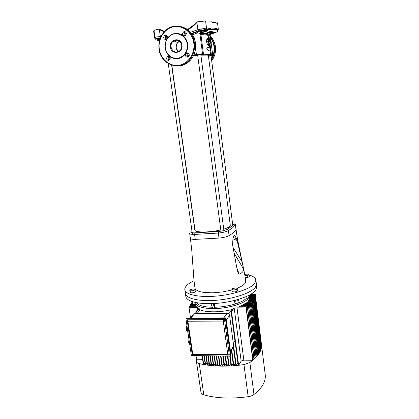 <?xml version="1.0" encoding="UTF-8"?>
<svg xmlns="http://www.w3.org/2000/svg" width="419" height="419" viewBox="0 0 419 419"><rect width="100%" height="100%" fill="white"/><g stroke="black" fill="none" stroke-linecap="round" stroke-linejoin="round"><path stroke-width="0.63" d="M210.987 55.931L208.447 56.23L210.987 55.931M200.727 54.685L197.663 55.151L200.727 54.685M169.795 59.77L168.695 59.922L169.795 59.77M209.306 43.236L210.637 42.838L210.301 41.696L208.877 41.947L208.84 41.664L210.265 41.418L210.322 40.35L208.892 40.601L210.375 40.224L211.071 41.02L211.176 42.937L209.306 43.236L211.118 43.063M200.879 55.182L207.358 55.093L208.348 55.47L230.282 225.359L229.549 226.595C228.491 227.444 226.553 228.287 223.736 229.13M220.792 229.905C209.778 232.618 194.835 232.671 195.024 230.125L195.024 230.11M197.7 55.444L193.379 55.9M188.775 56.486L187.345 56.691M210.176 43.911L210.238 43.215L209.678 44.65L208.762 43.136L208.405 40.371L208.971 39.135L209.772 40.329L209.296 39.245L206.792 39.465M208.877 41.947L209.212 43.084M208.892 40.601L208.84 41.664M208.348 45.561L208.657 44.98M207.714 39.187L207.237 38.747M207.641 44.88L209.998 44.749L207.625 44.854M207.531 44.702L209.029 44.44L208.264 41.874L206.698 42.146L207.379 44.424M206.698 42.146L206.661 41.869L208.227 41.591L208.353 39.187M206.787 39.491L206.661 41.869M206.818 39.396L208.411 39.061M157.245 38.407L156.486 38.794L156.769 38.951L159.922 39.177M212.192 33.384L216.167 32.211L211.778 33.965C209.296 34.787 209.814 34.431 213.334 32.902L216.167 32.211M213.721 32.75L216.283 31.917M201.015 31.226L201 31.425C201.712 32.263 203.409 32.054 206.101 30.791L207.525 29.948L206.771 29.581C208.358 29.681 208.259 30.236 206.462 31.252C202.602 32.792 200.732 32.844 200.848 31.415C201.921 30.414 203.529 29.812 205.666 29.613L206.771 29.581M170.339 57.922C169.716 56.109 168.653 55.68 167.155 56.633L166.542 58.56C167.176 60.383 168.244 60.802 169.747 59.823L170.339 57.922M169.37 56.366L168.731 56.785L168.124 58.702L169.108 60.257M167.38 36.914C166.799 35.144 165.767 34.693 164.279 35.552L163.567 37.61C164.154 39.386 165.196 39.831 166.689 38.946L167.38 36.914M166.563 35.458L165.882 35.845L165.175 37.888L166.013 39.349M186.382 33.436C185.774 31.608 184.695 31.174 183.155 32.127L182.475 34.154C183.098 35.992 184.182 36.422 185.727 35.442L186.382 33.436M185.544 31.954L184.653 32.446L183.978 34.458L184.842 35.945M189.252 54.716C188.597 52.841 187.492 52.433 185.942 53.491L185.366 55.376C186.031 57.262 187.141 57.66 188.697 56.581L189.252 54.716M188.246 53.129L187.413 53.663L186.843 55.538L187.869 57.131M202.806 30.446L205.907 29.948L202.806 30.446M214.696 32.389L214.978 32.289M158.335 38.37L157.926 38.648L160.006 38.485M207.981 39.14L207.515 38.684C206.813 38.773 206.52 39.873 206.64 41.973C206.949 43.702 207.447 44.859 208.133 45.446L208.872 44.943M210.066 48.285L208.39 47.85L208.269 46.891L206.614 48.861L208.463 50.924L208.777 50.867L208.657 49.913L210.328 50.327L210.066 48.285M178.237 51.72L176.19 47.782L176.462 44.498L177.881 42.345L179.583 41.235M179.007 41.512L176.954 43.545L177.886 42.345L172.864 41.528C171.397 43.026 170.784 44.875 171.031 47.069C172.79 52.176 175.797 53.339 180.044 50.552C181.396 49.075 181.956 47.284 181.726 45.184M187.183 44.168C186.272 34.997 175.367 30.409 169.255 36.521C166.133 39.601 164.829 43.429 165.343 48.012C166.327 57.482 177.907 61.881 183.899 54.936C186.544 51.946 187.639 48.358 187.183 44.168M210.82 40.392L210.202 35.531L208.243 36.217M191.855 33.834L197.627 31.729C199.57 31.598 200.539 31.75 200.533 32.195L199.9 33.651L199.669 33.284C197.92 32.703 195.951 33.106 193.756 34.505L192.625 34.997M165.175 37.872L167.286 38.003M167.359 37.726L165.165 37.804M160.404 37.867C157.942 37.92 156.476 38.145 155.999 38.543C155.177 39.407 155.936 40.03 158.262 40.402M159.524 40.533L157.947 39.967L159.644 40.088M159.775 39.637C157.57 39.396 156.439 39.119 156.381 38.794L160.158 38.506M175.362 41.931L176.106 40.91L175.325 41.926M210.328 50.327L208.667 50.002M217.309 23.433L217.513 22.815L217.629 23.852L216.104 22.883L212.323 22.296L211.668 21.076L205.593 20.971L206.499 28.036C211.438 27.905 214.879 28.094 216.822 28.602L218.362 29.602L217.519 22.846M185.025 35.893L184.763 35.887M160.027 29.361L159.398 29.084L159.707 29.262L159.34 29.649L158.508 29.189L159.398 29.084M153.673 31.451L154.653 38.218L154.983 37.511L153.998 30.681L153.673 31.472M153.998 30.681C154.48 30.215 155.983 29.718 158.508 29.189M197.642 21.804L196.909 22.579L197.019 21.987L197.642 21.804L205.593 20.971M200.753 54.224L201.057 53.716M207.944 33.735L206.431 34.258M206.515 34.07L207.159 33.813M210.003 34.683L216.686 32.012C219.436 30.068 215.905 29.189 206.096 29.372L198.496 30.954L191.52 33.373M190.614 32.263L197.852 29.744L198.496 30.954L197.627 31.729C200.025 31.53 201.02 31.896 200.612 32.829L201.34 33.352C207.415 33.253 209.793 33.787 208.473 34.955L209.27 34.787C211.501 34.086 211.422 34.164 209.029 35.023M207.269 32.404L210.883 31.278L207.95 32.839L207.274 32.551L210.956 31.498M211.653 31.525L212.035 31.823L209.044 33.164L208.735 33.08L210.186 32.195L208.091 32.886L211.097 31.545L212.035 31.823M210.914 31.378L211.412 31.645L209.956 32.535L211.731 31.739M210.857 32.525L211.37 32.305M211.998 31.713L213.145 31.792L209.657 33.305L210.605 32.556L211.108 32.672L211.962 32.242L211.239 32.273L213.145 31.744M212.737 32.163L214.298 32.221L212.815 32.871L210.631 33.462L210.322 33.18M183.957 34.201L184.8 33.955L185.135 34.897L186.188 34.767M155.999 38.543L154.983 37.511C155.554 37.029 157.34 36.741 160.341 36.636L160.948 36.636M187.88 29.723C191.211 27.911 194.222 25.528 196.909 22.579L197.852 29.744L206.499 28.036L206.096 29.372M166.343 39.203L165.777 39.14M208.61 39.082L208.159 35.584L207.033 34.945L200.02 34.568M208.269 46.891L206.614 48.861M206.944 48.803L208.777 50.867M184.14 35.044L185.135 34.897L185.167 35.83M198.496 30.954L206.117 29.351L218.362 29.602M160.514 37.6L159.34 29.649L164.18 31.834M209.432 39.501L208.992 36.055L209.27 34.787M192.614 33.431L193.756 34.505L194.264 38.323M200.612 32.829L199.853 33.494M201.738 30.713C203.304 30.906 208.374 29.917 207.112 29.66L204.137 29.822M157.209 38.412L156.565 38.595M160.105 38.648L156.381 38.794M206.462 31.252L206.101 30.791L201.125 31.226M200.848 31.415L201.167 31.095M204.378 29.77L205.666 29.613M211.778 33.965L211.883 33.52M216.22 31.928L216.482 31.996M176.682 43.964L176.965 43.529M212.045 21.94L212.323 22.296M213.941 31.98L214.298 32.221M211.784 32.635L214.02 32.195M210.343 33.426L211.825 32.761M213.512 32.504L211.103 33.295L213.491 32.452M208.887 32.163L208.065 32.383L208.887 32.163M157.932 40.198L159.581 40.313M159.55 40.418L158.644 40.292L159.571 40.344M210.176 43.974L209.998 44.749M208.227 41.591L208.264 41.874M211.244 42.398L210.972 43.016L210.516 42.256L210.338 40.873L210.616 40.255L211.019 40.853M210.265 41.418L210.301 41.696M238.008 303.183L235.127 303.471M234.567 301.015L234.855 303.22L235.384 303.55L238.186 302.974L237.976 300.69M195.778 303.759L192.96 304.121M192.394 301.759L192.698 303.885L193.185 304.178L195.621 303.806L195.998 303.382L195.888 302.597M185.827 296.474L185.408 293.614C185.999 298.627 199.648 301.753 217.073 300.198C234.478 298.689 251.405 292.797 255.323 287.277L256.386 284.014L255.323 287.277C251.405 292.797 234.478 298.689 217.073 300.198C199.648 301.753 185.999 298.627 185.408 293.614L185.397 293.557M249.148 274.984C253.291 276.221 255.543 277.928 255.904 280.101L254.831 283.302C250.897 288.722 233.938 294.547 216.508 296.076C199.067 297.647 185.413 294.625 184.831 289.712C184.632 288.225 185.387 286.69 187.104 285.098C188.728 283.611 191.033 282.186 194.018 280.819M191.918 230.57L190.912 231.571C190.326 232.445 191.687 232.88 194.997 232.87L218.315 231.498C222.274 231.084 225.207 230.387 227.114 229.418L231.482 226.475L234.006 223.751C234.247 223.327 233.844 223.008 232.802 222.803L232.461 222.746M237.023 288.298L240.265 286.868C244.015 284.91 245.822 283.024 245.686 281.207C244.827 274.094 244.099 271.392 243.35 267.694C240.752 254.563 236.924 238.029 236.075 229.355L235.462 224.532L232.844 227.632L228.428 230.639C226.239 231.77 222.856 232.576 218.273 233.058L194.568 234.425C191.52 234.457 189.886 234.116 189.666 233.409L189.865 232.906L190.001 233.828M194.955 287.958L194.987 288.125C195.479 290.131 198.292 291.54 203.419 292.362L212.302 292.839L222.557 291.949L231.911 289.979M236.075 229.355L235.997 229.654C234.907 231.508 232.603 233.498 229.078 235.635C226.925 236.803 223.547 237.62 218.943 238.092L195.27 239.385C192.132 239.375 190.498 239.029 190.367 238.338L190.362 238.291M236.824 267.788L239.186 274.188C242.198 272.926 243.675 271.24 243.607 269.139L234.101 253.134M239.186 274.188L237.845 272.135L236.803 267.689L232.571 244.754L233.043 237.489L233.404 236.473L234.514 235.483L234.986 235.75L234.226 235.667M233.053 237.432L236.484 238.631L234.986 235.75M236.484 238.631L237.123 240.506L232.854 238.788M233.032 247.435L242.124 261.891L237.123 240.506M242.124 261.891L243.607 269.139M231.848 289.519L232.116 291.561L234.163 292.006L237.044 291.456L237.851 290.461L237.589 288.419L235.541 287.989L232.681 288.534L231.848 289.519L233.896 289.958L236.777 289.403L237.589 288.419M245.22 277.593L247.414 277.525L249.368 276.734L249.127 274.817L248.404 274.12L245.749 274.204L244.738 274.607M189.687 290.021L190.451 292.823L193.154 292.766L195.364 291.891L195.076 289.896L194.578 289.094L191.892 289.162L189.687 290.021L190.158 290.828L192.866 290.77L195.076 289.896M244.628 273.984L245.874 274.204M190.451 292.823L190.158 290.828M193.154 292.766L192.866 290.77M192.562 301.753L191.745 301.769L191.703 301.471M191.745 301.769L191.546 301.413M247.414 277.525L247.173 275.608L249.127 274.817M244.921 275.676L247.173 275.608M237.044 291.456L236.777 289.403M234.163 292.006L233.896 289.958M238.987 299.245L238.233 300.643L235.363 301.203L233.409 300.742M235.363 301.203L235.248 300.292M238.233 300.643L238.086 299.512M189.529 343.077L189.032 342.941C187.922 341.338 187.754 339.112 188.524 336.274M187.927 332.225L187.44 332.084C186.303 330.444 186.125 328.208 186.911 325.369M185.837 296.532C186.439 301.622 200.088 304.828 217.498 303.288C234.886 301.79 251.788 295.851 255.69 290.252L256.747 286.942L255.904 280.101M259.188 352.395L259.754 352.4L253.38 300.313L248.697 300.386L248.671 301.177M202.073 355.673L203.346 364.488L199.261 363.624L203.807 394.86C216.513 398.359 231.298 398.967 248.158 396.688L243.973 364.609L249.871 362.529L253.977 394.478C258.628 390.801 261.859 387.072 263.666 383.291C265.054 380.358 265.573 377.54 265.232 374.837L255.244 294.175L250.892 294.264M261.482 344.853L255.244 294.175M261.519 344.853L255.297 294.918L249.693 295.028M261.472 345.775L255.297 294.918M261.576 345.775L255.265 295.667L249.415 295.777M261.383 346.702L255.265 295.667M261.556 346.707L255.15 296.422L249.378 296.532M261.215 347.639L255.15 296.422M261.451 347.639L254.956 297.186L249.473 297.286M260.969 348.577L261.273 348.582L254.956 297.186M261.273 348.582L261.063 349.352L254.684 297.956L249.546 298.05L249.619 298.815M260.639 349.519L261.011 349.525L254.684 297.956M261.011 349.525L260.738 350.305L254.328 298.737L249.452 298.82L249.494 299.595M260.236 350.473L260.67 350.478L254.328 298.737M260.67 350.478L260.335 351.263L253.893 299.517L249.164 299.601L249.174 300.381M259.754 351.431L260.251 351.436L253.893 299.517M260.251 351.436L259.853 352.227L253.38 300.313M195.689 303.854C197.637 306.855 203.377 308.442 212.899 308.614L214.769 308.588C228.57 308.358 244.408 303.518 248.111 298.637L249.263 296.181M195.799 305.922L195.673 305.132L189.948 305.21L189.969 306.001M196.129 306.718L195.956 305.917L189.571 306.006L189.603 306.802M196.736 307.515L196.506 306.713L189.268 306.808L189.32 307.609M197.847 309.541L197.38 307.509L189.048 307.614L190.462 317.654M199.151 308.541L198.884 308.415L195.746 311.82L196.097 311.862L199.151 308.541L199.475 310.809M196.872 313.674L200.266 309.934C206.719 312.527 220.63 312.427 232.047 309.583L232.121 310.144M234.179 307.991L233.666 308.133L231.063 311.516L231.508 311.469L234.179 307.991L241.15 361.073L243.827 360.141L252.788 360.314L246 307.048L236.918 307.164L243.827 360.141M252.898 359.287L253.966 359.308L253.008 360.131L246.231 306.897L236.918 307.164M254.066 358.287L255.051 358.303L254.171 359.125L247.435 306.048L239.736 306.148L239.338 306.305L239.422 306.98M255.134 357.292L256.046 357.307L255.239 358.125L248.546 305.205L241.737 305.299L241.396 305.451L241.485 306.127M256.114 356.302L256.957 356.312L256.219 357.124L249.567 304.372L243.455 304.461L243.25 305.278M257.009 355.317L257.779 355.328L257.114 356.134L250.499 303.55L244.921 303.628L244.759 304.44M257.821 354.338L258.518 354.348L257.921 355.15L251.342 302.728L246.163 302.806L246.037 303.613M258.544 353.364L259.178 353.369L258.643 354.17L252.107 301.916L247.2 301.989L247.11 302.79M259.754 352.4L259.288 353.196L252.783 301.109L248.043 301.188L247.985 301.979M238.196 302.963C242.439 301.329 245.356 299.585 246.948 297.726L246.702 296.416M246.948 297.726L248.048 298.637C244.356 303.508 228.554 308.332 214.785 308.567L214.512 303.508M248.048 298.637L249.405 295.107M214.785 308.567L213.041 303.586M220.572 355.988L221.661 363.881L220.195 366.106L218.786 355.956M219.483 363.849L218.016 366.044L219.797 366.096L218.388 355.951M222.793 356.024L223.872 363.881L222.4 366.138L221.002 355.998M220.195 366.106L221.997 366.133L220.593 355.988M225.087 356.066L226.145 363.792L224.636 366.127L223.248 356.035M222.4 366.138L224.228 366.133L222.84 356.03M228.449 363.645L226.899 366.086L225.532 356.071M224.636 366.127L226.485 366.096L225.118 356.066M230.764 363.503L229.193 366.002L227.852 356.113M226.899 366.086L228.774 366.017L227.428 356.108M233.105 363.32L231.513 365.881L230.199 356.155M229.193 366.002L231.089 365.907L229.769 356.145M235.473 363.095L233.86 365.719L231.712 349.692M231.513 365.881L233.43 365.75L231.351 350.242M237.866 362.828L236.232 365.52L233.687 346.403M233.86 365.719L235.803 365.562L233.352 347.199M218.016 366.044L216.607 355.92M217.314 363.802L215.869 365.939L217.623 366.028L216.214 355.914M215.869 365.939L214.46 355.883M215.177 363.723L213.758 365.797L215.486 365.918L214.078 355.878M213.758 365.797L212.354 355.846M213.072 363.608L211.674 365.625L213.376 365.771L211.977 355.841M211.674 365.625L210.286 355.815M210.998 363.451L209.626 365.41L211.302 365.588L209.914 355.804M209.626 365.41L208.259 355.778M208.961 363.263L207.615 365.164L209.259 365.368L207.892 355.773M207.615 365.164L206.268 355.741M206.955 363.032L205.635 364.876L207.253 365.111L205.912 355.736M205.635 364.876L204.32 355.71M204.985 362.765L203.697 364.551L205.279 364.818L203.969 355.705M203.697 364.551L202.419 355.679M196.359 313.679L196.097 311.862M196.019 313.679L195.746 311.82M243.973 364.609L238.636 365.279L231.508 311.469M236.232 365.52L238.196 365.326L231.063 311.516M253.275 300.454L248.593 300.533M253.804 299.664L249.096 299.742M254.254 298.878L249.41 298.962M254.626 298.098L249.541 298.187M254.914 297.328L249.488 297.427M255.124 296.563L249.394 296.668M255.25 295.804L249.363 295.919M255.297 295.055L249.64 295.165M255.26 294.311L250.662 294.405M259.178 353.369L252.667 301.256L247.901 301.329M192.436 302.073L192.043 302.219L192.132 302.843M192.457 302.209L192.043 302.219M258.518 354.348L251.976 302.062L247.027 302.141M192.546 302.837L191.509 302.853L191.488 303.628M192.567 302.979L191.399 302.995M257.779 355.328L251.196 302.874L245.953 302.953M192.661 303.607L190.917 303.634L190.912 304.414M192.682 303.749L190.818 303.775M256.957 356.312L250.337 303.696L244.675 303.78M195.553 304.346L190.399 304.419L190.404 305.205M195.573 304.487L190.31 304.566M256.046 357.307L249.389 304.524L243.161 304.613M195.71 305.273L189.875 305.357M255.051 358.303L248.352 305.362L241.396 305.451M196.034 306.064L189.508 306.153M253.966 359.308L247.226 306.2L239.338 306.305M196.642 306.855L189.22 306.954M197.579 307.651L189.011 307.761M196.008 355.569L196.542 359.224L202.607 359.345M241.15 361.073L238.636 365.279M252.788 360.314L249.871 362.529M199.261 363.624C197.574 363.194 196.642 362.508 196.464 361.571L196.542 359.224M253.977 394.478C252.526 395.573 250.588 396.311 248.158 396.688M203.807 394.86C202.126 394.358 201.193 393.582 201 392.54L200.994 392.519M232.047 309.583L228.863 313.721M234.97 340.966L233.32 343.444M185.936 318.77L186.555 318.11L225.967 317.869L231.01 355.385L230.513 356.16L191.368 355.49L185.936 318.77L225.443 318.55L230.513 356.16M225.967 317.869L225.443 318.55M192.221 354.5L229.319 355.108L224.521 319.613L187.104 319.797L192.221 354.5L192.714 353.976L227.805 354.542L223.275 321.101L187.89 321.242L192.714 353.976M224.521 319.613L223.275 321.101M187.89 321.242L187.104 319.797M229.319 355.108L227.805 354.542M230.419 350.954L233.661 346.031L229.591 315.449L226.234 319.854M223.751 317.885L227.239 313.407L194.73 313.69L190.703 318.084M227.239 313.407L228.968 313.763L229.591 315.449M193.62 314.061L194.73 313.69M233.661 346.031L233.205 347.419M212.899 308.614L210.967 303.66M248.603 297.972L249.729 294.929M196.464 54.407L197.506 54.983M181.987 45.084C183.381 53.36 171.287 55.408 170.428 47.117C168.962 38.909 181.108 36.694 181.987 45.084M210.715 36.38C213.313 39.224 214.889 42.644 215.434 46.645C216 51.94 214.753 56.659 211.684 60.807C214.738 56.654 215.979 51.935 215.413 46.635C214.827 42.387 213.109 38.805 210.249 35.898M210.369 36.846C212.627 39.59 214.004 42.801 214.497 46.478C215.031 51.275 214.046 55.654 211.532 59.618M211.427 58.791C213.622 55.041 214.47 50.95 213.962 46.525C213.533 43.272 212.375 40.371 210.495 37.83M190.085 60.09C187.691 62.635 184.894 64.306 181.689 65.107M175.922 65.898C181.527 66.443 186.387 64.516 190.493 60.127C194.521 55.376 196.181 49.735 195.479 43.209C193.824 34.227 189 28.702 181.008 26.638M159.079 49.185C158.235 41.601 160.456 35.306 165.735 30.315C175.655 20.85 192.939 28.351 194.369 43.016C195.076 49.578 193.41 55.25 189.362 60.022C179.751 71.67 160.707 64.667 159.084 49.227M159.32 49.128C160.723 59.289 169.847 66.804 179.007 65.249C188.189 63.845 195.217 53.491 193.772 43.068C192.462 32.619 182.93 24.941 173.681 26.785C164.405 28.476 157.785 38.993 159.32 49.128M203.901 54.02L203.278 54.831M193.861 54.899L194.819 55.528M175.54 41.649L175.917 41.581L175.43 41.816M178.803 40.685L177.703 40.978M181.72 45.152C180.018 40.145 177.064 38.936 172.864 41.528C177.038 38.888 179.981 40.104 181.694 45.173C181.925 47.279 181.375 49.07 180.044 50.552M165.102 48.112C164.719 40.402 167.883 35.505 174.597 33.42C181.595 32.975 185.989 36.542 187.78 44.121C188.063 51.93 184.842 56.806 178.106 58.744C171.209 59.089 166.872 55.544 165.102 48.112M210.076 44.524L211.422 55.009L212.695 55.057L212.36 55.559L209.647 55.643C210.312 55.25 210.081 54.978 208.955 54.826L203.095 54.842L201.79 54.507L193.463 55.727M211.087 56.136L212.004 55.758L211.118 55.774M208.159 35.584L208.091 34.966C207.321 34.531 210.286 33.494 201.309 33.379L200.916 34.657L203.445 54.046L209.49 54.041L210.584 54.465L203.095 54.842M195.589 48.305L196.401 54.423L202.529 53.773L202.162 54.297L197.045 55.088M210.197 54.894L210.16 54.611M202.482 54.046L203.445 54.046L203.225 54.779L202.283 54.564L202.304 54.229M173.021 41.554L173.419 41.052M217.309 30.362L217.231 29.733M186.895 55.821L189.231 55.491M201.953 28.623L201.068 29.398M197.606 32.441L196.789 33.159M184.8 33.955L186.392 33.53M165.364 36.563L167.281 36.49M208.683 28L208.159 28.482M207.84 28.764L207.159 29.346M204.006 31.65L202.796 32.389M188.901 56.314L187.235 56.549M169.894 59.66L168.616 59.828M175.697 40.439L177.19 40.109M168.223 59.121L169.905 58.896L169.569 56.507M169.863 59.66L169.905 58.896L170.287 58.849M193.85 54.899L196.401 54.423L196.825 55.051L193.484 55.69M210.307 55.025L211.422 55.009L211.223 55.722L210.113 55.544L210.092 54.617M207.274 33.97L207.997 34.515M208.568 34.997L208.934 35.327M208.07 35.227L206.698 34.164M200.717 31.718L199.952 31.608M211.113 28.015L209.615 29.325M214.895 29.644L215.204 29.508M212.03 21.924L215.623 22.49M159.707 29.262L164.552 31.435M187.555 29.487L194.804 24.276L196.726 22.317L194.804 24.276M202.22 32.326L202.99 31.886M217.11 31.713L216.686 32.012M160.419 37.83L154.653 38.218M208.112 35.18L208.473 34.955M199.884 33.583L201.34 33.352M235.997 229.654L235.384 224.841L234.006 223.751M227.114 229.418L228.428 230.639L229.078 235.635M218.943 238.092L218.315 231.498M194.997 232.87L194.568 234.425L195.27 239.385M249.169 296.437L248.697 297.71M214.947 307.242C222.4 306.996 229.418 305.828 236.002 303.733M196.616 302.738C198.412 305.509 203.665 307.017 212.375 307.258M212.894 308.588C203.372 308.415 197.653 306.823 195.731 303.812M230.172 227.475L230.005 226.15M232.786 225.281L211.066 55.957M220.96 231.168L197.663 55.151M223.919 230.565L200.816 54.721M192.457 234.378L168.249 63.588M195.233 232.864L171.622 65.134M195.024 230.125L171.816 65.196M190.221 31.839C193.117 34.981 194.877 38.773 195.511 43.22C196.212 49.746 194.542 55.376 190.493 60.127L189.362 60.022C179.699 71.639 160.666 64.61 159.047 49.212C158.188 41.612 160.419 35.316 165.735 30.315M160.095 38.668L156.769 38.951L159.78 39.622M210.474 34.206L215.617 32.415L213.643 32.782M200.979 31.263L200.769 32.048C201.565 32.776 203.456 32.509 206.447 31.247L207.761 30.168L207.525 29.948L201.612 30.786M168.731 56.785L167.155 56.633M165.882 35.845L164.279 35.552M184.653 32.446L183.155 32.127M187.413 53.663L185.942 53.491M178.499 41.209L179.212 40.947M207.447 38.867L207.745 38.815M211.155 42.989L212.695 55.057M199.9 33.651L202.529 53.773M209.353 44.864L209.767 48.112M210.06 50.374L210.584 54.465M187.214 56.518L188.927 56.272M169.92 59.618L168.59 59.797M169.433 55.779C174.424 59.514 179.243 59.236 183.899 54.936M176.97 40.077L175.781 40.334M167.364 37.7L165.165 37.773M210.202 35.531L210.207 34.84L208.133 35.364M167.281 38.024L165.18 37.904M176.938 43.56L176.509 44.482C175.776 47.258 176.294 49.62 178.054 51.563M210.286 28L208.767 29.325M196.757 22.275L197.019 21.987M175.86 41.554L175.566 41.607M185.408 293.614L184.831 289.712M190.367 238.338L191.703 249.467L194.002 280.641L194.987 288.125M190.362 238.301L189.666 233.409M234.431 235.53L234.85 235.572M189.514 342.946L189.032 342.941M187.906 332.084L187.44 332.084M195.668 305.132L195.484 303.875M249.567 298.05L249.315 296.044M196.464 361.571L201 392.54M233.65 346.743L230.497 351.546M193.238 314.638L190.064 318.089"/></g></svg>
